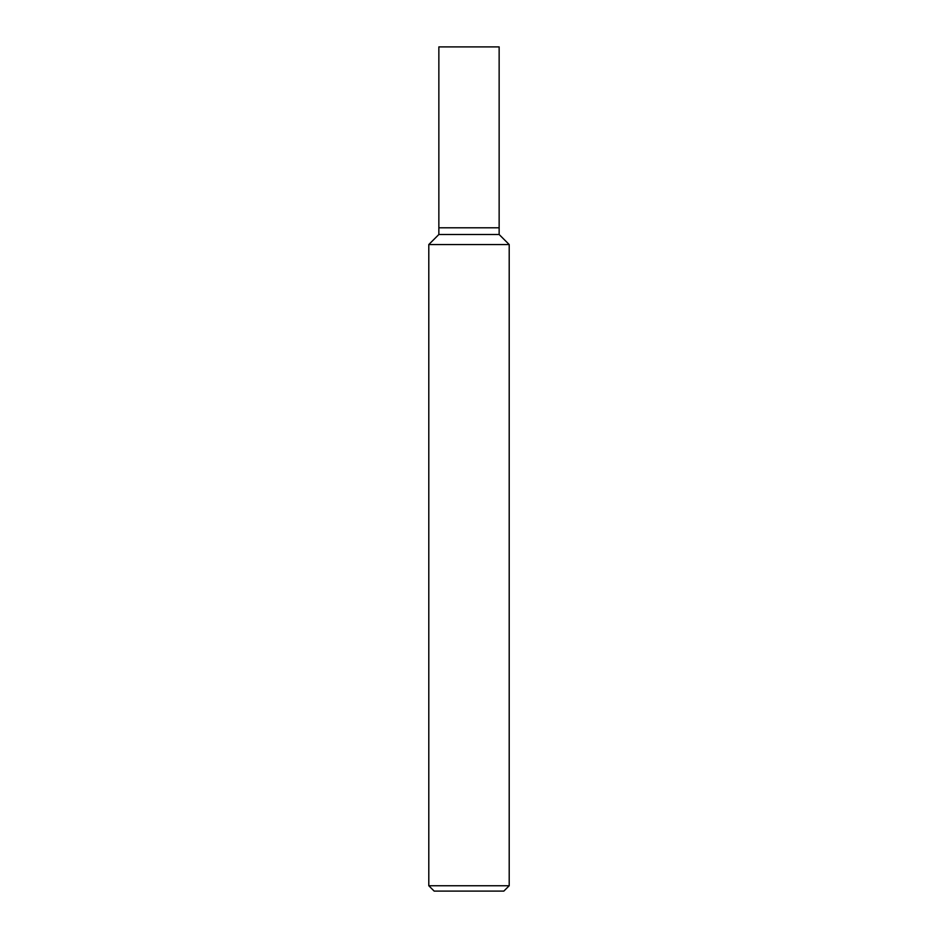 <?xml version="1.0" encoding="UTF-8"?>
<svg xmlns="http://www.w3.org/2000/svg" width="938" height="938" viewBox="0 0 938 938"><rect width="100%" height="100%" fill="white"/><g stroke="black" fill="none" stroke-linecap="round" stroke-linejoin="round"><path stroke-width="1.41" d="M428.795 885.742L434.165 891.1L503.835 891.1L509.205 885.742L509.205 244.548L428.795 244.548L428.795 885.742L509.205 885.742M428.795 244.548L438.855 234.5L438.855 46.9L499.145 46.9L499.145 234.5L509.205 244.548M499.145 234.5L438.855 234.5L499.145 234.5M499.145 227.805L438.855 227.805L499.145 227.805"/></g></svg>
